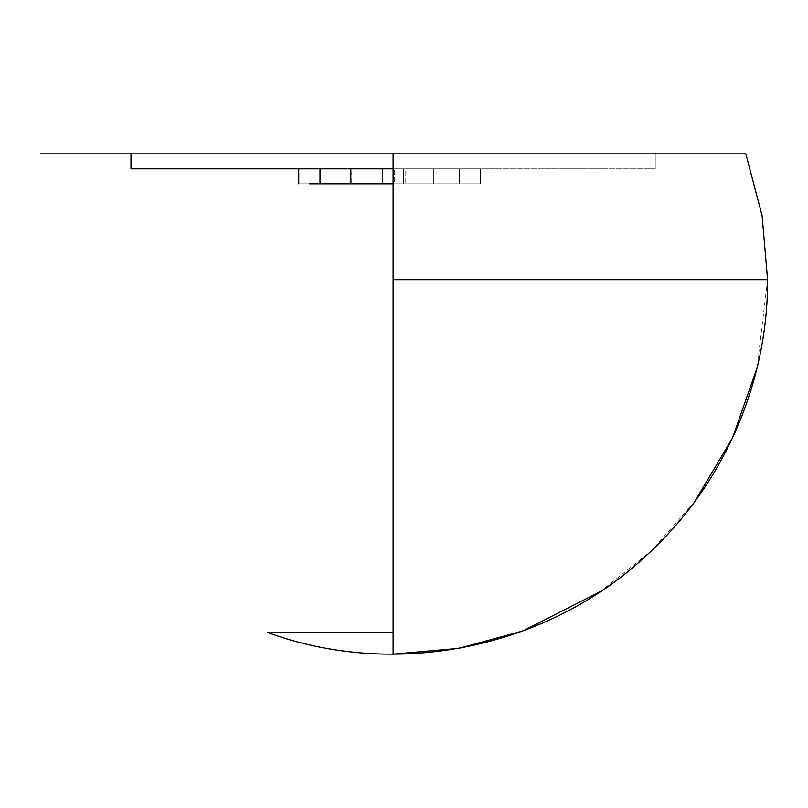 <?xml version="1.0" encoding="UTF-8"?>
<svg xmlns="http://www.w3.org/2000/svg" width="808" height="808" viewBox="0 0 808 808"><rect width="100%" height="100%" fill="white"/><g stroke="black" fill="none" stroke-linecap="round" stroke-linejoin="round"><path stroke-width="0.61" stroke-dasharray="4.04 3.03" d="M655.258 168.822L130.977 168.822L655.258 168.822L393.112 168.822L655.258 168.822L655.258 153.843L655.258 168.822M130.977 153.843L745.824 153.843L130.977 153.843M393.112 279.669L767.6 279.669L393.112 279.669L393.112 654.157L393.112 153.843L40.4 153.843M393.112 632.381L267.286 632.381L393.112 632.381M350.813 168.822L480.507 168.822L298.748 168.822L298.748 183.8L298.748 168.822L350.813 168.822M298.748 183.8L480.507 183.8L480.507 168.822L480.507 183.8L480.507 168.822L480.507 183.8L433.391 183.8L433.391 168.822L433.391 183.8L394.284 183.8L394.284 168.822L394.284 183.8L393.112 183.8L480.507 183.8L298.748 183.8M309.161 183.8L318.635 183.8M327.472 183.8L338.835 183.8M382.639 183.8L319.716 183.8L382.639 183.8L319.716 183.8L319.716 168.822L382.639 168.822L382.639 183.8L382.639 168.822L382.639 183.8L382.639 168.822L351.177 168.822L351.177 183.8L382.639 183.8M459.53 183.8L403.606 183.8L459.53 183.8L403.606 183.8L403.606 168.822L459.53 168.822L459.53 183.8L459.53 168.822L459.53 183.8L459.53 168.822L431.129 168.822L431.129 183.8L459.53 183.8M431.129 168.822L405.757 168.822L405.757 183.8L431.129 183.8L431.129 168.822L459.53 168.822L403.606 168.822L403.606 183.8L405.757 183.8L405.757 168.822L403.606 168.822L403.606 183.8L403.606 168.822L431.129 168.822M351.177 168.822L320.594 168.822L320.594 183.8L351.177 183.8L351.177 168.822L382.639 168.822L319.716 168.822L319.716 183.8L320.594 183.8L320.594 168.822L319.716 168.822L319.716 183.8L319.716 168.822L351.177 168.822M767.59 279.669L757.005 368.125M694.446 502.021L651.349 550.864L600.425 591.537"/><path stroke-width="1.21" d="M130.977 168.822L130.977 153.843L130.977 168.822L393.112 168.822L130.977 168.822M393.112 279.669L767.6 279.669L393.112 279.669L393.112 632.381L267.286 632.381L393.112 632.381M40.4 153.843L745.824 153.843L393.112 153.843L393.112 654.157L459.055 648.309L522.928 630.937L600.425 591.537M298.748 168.822L298.748 183.8L298.748 168.822M338.835 183.8L393.112 183.8L350.813 183.8L350.813 168.822L350.813 183.8L309.161 183.8M318.635 183.8L327.472 183.8M745.824 153.843L762.116 215.776L767.59 279.669C768.075 382.548 723.574 484.558 647.834 554.187C548.481 648.269 395.708 679.669 267.286 632.381M757.005 368.125L732.401 438.199L694.446 502.021"/></g></svg>
